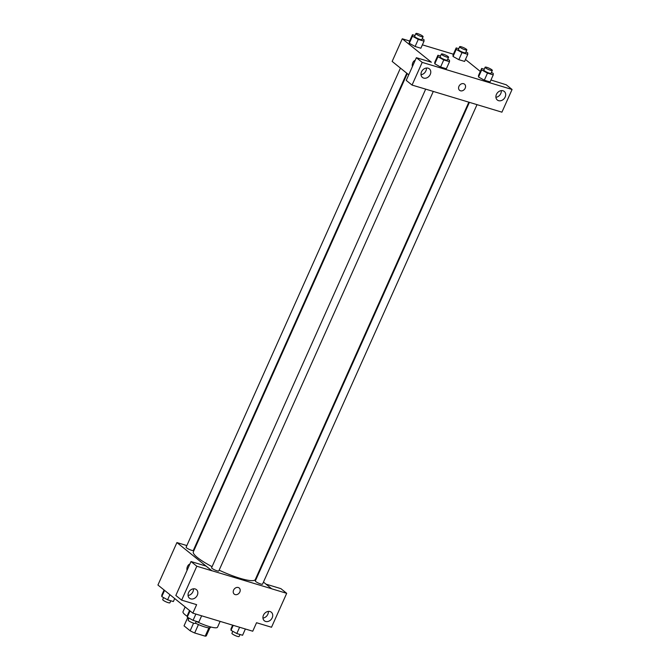<?xml version="1.0" encoding="UTF-8"?>
<svg xmlns="http://www.w3.org/2000/svg" width="670" height="670" viewBox="0 0 670 670"><rect width="100%" height="100%" fill="white"/><g stroke="black" fill="none" stroke-linecap="round" stroke-linejoin="round"><path stroke-width="1" d="M208.914 627.832L205.188 636.157A12.211 2.245 24.1 0 0 206.36 635.755A12.211 2.245 24.1 0 0 206.385 635.679M205.188 636.157L194.677 632.991A12.211 2.245 24.1 0 1 190.154 630.788L184.032 625.855A12.211 2.245 24.1 0 1 184.057 625.78A12.211 2.245 24.1 0 1 184.099 625.713M198.446 624.566L194.677 632.991M187.625 617.832L184.032 625.855M193.571 623.159L190.154 630.788M210.732 626.969L210.522 627.43A12.621 2.32 -155.9 0 1 204.819 626.961A12.621 2.32 -155.9 0 1 195.439 623.159M188.672 618.98A12.621 2.32 -155.9 0 1 187.458 617.229M185.129 606.945L182.994 611.718A18.928 3.484 24.1 0 0 185.288 614.926A18.928 3.484 24.1 0 0 187.265 616.375M196.226 621.408A18.928 3.484 24.1 0 0 217.549 627.179L220.137 621.383M266.024 584.156L280.881 588.637L286.693 593.327L271.517 627.246L256.543 622.731L252.741 631.215L192.826 613.15L157.927 585.027L176.922 542.574L186.846 545.573M256.627 576.594L257.104 576.971M263.452 582.088L271.719 588.813L286.693 593.327M262.958 618.075A5.519 4.447 128.9 0 0 267.833 614.298A5.519 4.447 128.9 0 0 268.343 611.4M263.461 615.177A5.519 4.447 128.9 0 0 264.365 620.797A5.519 4.447 128.9 0 0 271.291 619.289A5.519 4.447 128.9 0 0 271.291 612.196A5.519 4.447 128.9 0 0 263.461 615.177M194.459 547.867L195.029 548.043M187.047 570.379A3.945 2.219 106.8 0 1 187.483 566.493A3.945 2.219 106.8 0 1 189.836 564.148M192.826 613.15L196.628 604.658L181.645 600.144L175.833 595.454L191 561.535L205.983 566.058L211.82 570.698L176.922 542.574M188.061 595.488A5.519 4.447 128.9 0 0 192.943 591.711A5.519 4.447 128.9 0 0 193.446 588.813M188.563 592.59A5.519 4.447 128.9 0 0 189.468 598.21A5.519 4.447 128.9 0 0 196.402 596.702A5.519 4.447 128.9 0 0 196.394 589.608A5.519 4.447 128.9 0 0 188.563 592.59M191 561.535L196.821 566.225L211.795 570.74M181.645 600.144L196.821 566.225M238.294 587.515A3.945 3.174 -51.1 0 1 239.19 587.984A3.945 3.174 -51.1 0 1 239.19 593.042A3.945 3.174 -51.1 0 1 234.24 594.122A3.945 3.174 -51.1 0 1 233.88 589.567A3.945 3.174 -51.1 0 1 238.294 587.515M271.735 588.763L211.82 570.698M234.24 594.122A3.945 3.174 128.9 0 0 239.19 593.042A3.945 3.174 128.9 0 0 239.182 587.984M400.434 68.097L186.118 547.206A3.945 0.729 24.1 0 0 189.426 549.475A3.945 0.729 24.1 0 0 193.32 550.422L406.782 73.214M469.419 102.317L255.337 580.915A3.945 0.729 24.1 0 0 255.814 581.585A3.945 0.729 24.1 0 0 259.734 583.645A3.945 0.729 24.1 0 0 262.531 584.139L477.032 104.621M425.668 89.177L211.594 567.725A3.945 0.729 24.1 0 0 212.072 568.394A3.945 0.729 24.1 0 0 215.991 570.455A3.945 0.729 24.1 0 0 218.797 570.949L433.297 91.43M407.26 73.599L193.345 551.812A33.944 6.239 24.1 0 0 197.466 557.566A33.944 6.239 24.1 0 0 212.072 566.669M219.149 570.17A33.944 6.239 24.1 0 0 255.312 579.533L468.849 102.15M427.05 89.546L501.922 112.175L512.073 89.487L422.201 62.385L412.05 85.073L427.05 89.546M408.734 74.789L392.151 61.422L402.276 38.785L409.646 41.004M458.95 86.313A3.945 3.174 -51.1 0 1 464.544 84.186A3.945 3.174 -51.1 0 1 464.544 89.252A3.945 3.174 -51.1 0 1 459.595 90.324A3.945 3.174 -51.1 0 1 458.95 86.313M496.42 94.403A5.519 4.447 -51.1 0 1 504.25 91.421A5.519 4.447 -51.1 0 1 504.25 98.507A5.519 4.447 -51.1 0 1 497.324 100.014A5.519 4.447 -51.1 0 1 496.42 94.403M421.522 71.816A5.519 4.447 -51.1 0 1 429.353 68.834A5.519 4.447 -51.1 0 1 429.353 75.919A5.519 4.447 -51.1 0 1 422.427 77.427A5.519 4.447 -51.1 0 1 421.522 71.816M459.595 90.324A3.945 3.174 128.9 0 0 464.544 89.244A3.945 3.174 128.9 0 0 464.544 84.186M495.917 97.301A5.519 4.447 128.9 0 0 500.792 93.524A5.519 4.447 128.9 0 0 501.294 90.618M421.02 74.713A5.519 4.447 128.9 0 0 426.396 68.038M412.05 85.073L406.229 80.383L416.38 57.695L431.363 62.21L402.276 38.785M416.38 57.695L422.201 62.385M512.073 89.487L506.252 84.797L490.951 80.015M491.445 72.41L493.22 73.398L493.246 74.873L490.088 81.949L484.318 80.207L478.522 76.991M465.968 51.883L467.744 52.871L467.769 54.345L464.603 61.422L458.841 59.68L453.046 56.464L453.029 54.99L456.186 47.922L458.749 48.692M422.226 38.693L424.01 39.681L424.035 41.155L420.869 48.232L415.107 46.49L409.311 43.274L409.286 41.8L412.452 34.731L415.015 35.502M447.702 59.22L449.486 60.208L449.511 61.682L446.346 68.759L440.584 67.017L434.788 63.801L434.763 62.327L437.929 55.258L440.492 56.029M465.474 59.488L480.323 71.456M422.385 44.848L453.381 54.195M412.41 66.581A3.945 2.219 106.8 0 1 412.846 62.695A3.945 2.219 106.8 0 1 415.191 60.35A3.945 2.219 -73.2 0 0 412.846 62.695A3.945 2.219 -73.2 0 0 412.41 66.581M424.035 41.155L418.264 39.413L412.477 36.205L412.452 34.731M415.911 33.5L414.646 36.331A3.945 0.729 24.1 0 0 415.124 37.001A3.945 0.729 24.1 0 0 419.043 39.053A3.945 0.729 24.1 0 0 421.84 39.547L423.105 36.716A3.945 0.729 24.1 0 0 419.805 34.446A3.945 0.729 24.1 0 0 415.911 33.5A3.945 0.729 24.1 0 0 416.388 34.17A3.945 0.729 24.1 0 0 420.308 36.222A3.945 0.729 24.1 0 0 423.105 36.716M420.869 48.232L415.107 46.49L409.311 43.274L412.477 36.205M418.264 39.413L415.107 46.49M467.769 54.345L462.007 52.603L456.22 49.396L456.186 47.922M459.645 46.691L458.381 49.521A3.945 0.729 24.1 0 0 458.858 50.191A3.945 0.729 24.1 0 0 462.777 52.243A3.945 0.729 24.1 0 0 465.583 52.737L466.848 49.907A3.945 0.729 24.1 0 0 463.54 47.637A3.945 0.729 24.1 0 0 459.645 46.691A3.945 0.729 24.1 0 0 460.123 47.361A3.945 0.729 24.1 0 0 464.042 49.413A3.945 0.729 24.1 0 0 466.848 49.907M464.603 61.422L458.841 59.68L453.054 56.464L456.22 49.396M462.007 52.603L458.841 59.68M449.511 61.682L443.749 59.94L437.954 56.732L437.929 55.258M441.388 54.027L440.123 56.858A3.945 0.729 24.1 0 0 440.6 57.528A3.945 0.729 24.1 0 0 444.52 59.58A3.945 0.729 24.1 0 0 447.317 60.074L448.582 57.243A3.945 0.729 24.1 0 0 445.282 54.974A3.945 0.729 24.1 0 0 441.388 54.027A3.945 0.729 24.1 0 0 441.865 54.697A3.945 0.729 24.1 0 0 445.784 56.749A3.945 0.729 24.1 0 0 448.582 57.243M446.346 68.759L440.584 67.017L434.788 63.801L437.954 56.732M443.749 59.94L440.584 67.017M493.246 74.873L487.484 73.13L481.696 69.923L481.671 68.449L484.234 69.219M485.122 67.218L483.857 70.049A3.945 0.729 24.1 0 0 484.335 70.719A3.945 0.729 24.1 0 0 488.254 72.77A3.945 0.729 24.1 0 0 491.06 73.264L492.324 70.434A3.945 0.729 24.1 0 0 489.025 68.164A3.945 0.729 24.1 0 0 485.122 67.218A3.945 0.729 24.1 0 0 485.608 67.888A3.945 0.729 24.1 0 0 489.519 69.94A3.945 0.729 24.1 0 0 492.324 70.434M490.088 81.949L484.318 80.207L478.531 76.991L478.506 75.517L481.671 68.449M487.484 73.13L484.318 80.207M481.696 69.923L478.531 76.991M174.702 598.544L173.354 601.551L167.584 599.818L161.797 596.601L161.772 595.128L164.075 589.985M169.887 594.667L167.584 599.818M164.577 590.387L161.797 596.601M163.581 597.59L162.693 599.566A3.945 0.729 24.1 0 0 163.179 600.228A3.945 0.729 24.1 0 0 167.09 602.288A3.945 0.729 24.1 0 0 169.895 602.782L170.791 600.781M201.636 615.805L198.831 622.078L193.069 620.345L187.273 617.129L187.248 615.655L189.551 610.512M195.875 614.072L193.069 620.345M190.054 610.914L187.273 617.129M189.057 618.117L188.178 620.093A3.945 0.729 24.1 0 0 188.655 620.755A3.945 0.729 24.1 0 0 192.575 622.815A3.945 0.729 24.1 0 0 195.372 623.309L196.268 621.308M245.379 628.996L242.573 635.269L236.803 633.535L231.016 630.319L230.991 628.845L232.641 625.152M239.609 627.262L236.803 633.535M233.244 625.336L231.016 630.319M232.791 631.308L231.912 633.284A3.945 0.729 24.1 0 0 232.39 633.946A3.945 0.729 24.1 0 0 236.309 636.006A3.945 0.729 24.1 0 0 239.115 636.5L240.011 634.498M209.919 627.798L206.36 635.755M187.617 617.824L184.057 625.78"/></g></svg>
